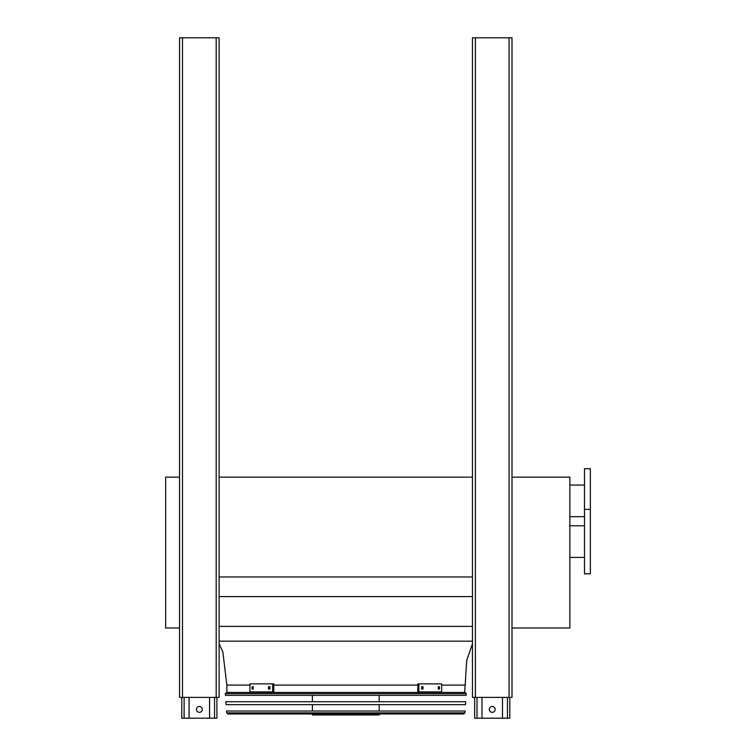 <?xml version="1.0" encoding="UTF-8"?>
<svg xmlns="http://www.w3.org/2000/svg" width="756" height="756" viewBox="0 0 756 756"><rect width="100%" height="100%" fill="white"/><g stroke="black" fill="none" stroke-linecap="round" stroke-linejoin="round"><path stroke-width="1.13" d="M179.559 627.99L165.649 627.99L165.649 477.149L179.559 477.149M219.108 641.164L472.462 641.164M219.108 626.384L472.462 626.384M219.108 596.607L472.462 596.607M219.108 576.979L472.462 576.979M219.108 477.149L472.462 477.149M249.934 685.106L226.866 685.106L226.866 692.42L464.694 692.42L466.717 660.442L472.462 643.743M512.001 477.149L569.844 477.149L569.844 627.99L512.001 627.99M590.351 573.804L590.351 468.654L584.492 468.654L584.492 573.804L590.351 573.804M584.492 516.688L569.844 516.688M502.485 697.401L502.485 718.2L474.655 718.2L474.655 697.401M489.302 709.412A2.929 2.929 0 0 1 492.232 706.482A2.929 2.929 0 0 1 495.161 709.412A2.929 2.929 0 0 1 492.232 712.341A2.929 2.929 0 0 1 489.302 709.412M509.799 697.401L509.799 718.2L502.485 718.2M481.978 697.401L481.978 718.2M209.582 697.401L209.582 718.2L181.761 718.2L181.761 697.401M196.399 709.412A2.929 2.929 0 0 1 199.329 706.482A2.929 2.929 0 0 1 202.258 709.412A2.929 2.929 0 0 1 199.329 712.341A2.929 2.929 0 0 1 196.399 709.412M216.906 697.401L216.906 718.2L209.582 718.2M189.085 697.401L189.085 718.2M472.462 37.8L472.462 697.401L512.001 697.401L512.001 37.8L472.462 37.8M182.489 37.8L179.559 37.8L179.559 697.401L219.108 697.401L219.108 37.8L182.489 37.8L182.489 697.401M225.335 693.677L225.458 695.35L466.112 695.35L466.225 693.677L225.335 693.677L226.507 692.42L465.053 692.42L466.225 693.677M379.172 695.35L379.172 701.729M379.172 704.658L379.172 711.027M379.172 713.957L379.172 714.978L312.389 714.978L312.389 713.957M253.241 689.056L252.117 689.056L252.117 686.713L253.241 686.713L253.241 689.056M269.93 689.056L268.56 689.056L268.56 686.713L269.93 686.713L269.93 689.056M272.708 683.859L249.934 683.859L249.934 691.91L272.708 691.91L272.708 683.859L273.757 683.859L273.757 691.91L272.708 691.91M253.156 686.713L253.156 689.056M269.608 686.713L269.608 689.056M423.001 689.056L421.631 689.056L421.631 686.713L423.001 686.713L423.001 689.056M439.444 689.056L438.329 689.056L438.329 686.713L439.444 686.713L439.444 689.056M418.852 691.91L441.636 691.91L441.636 683.859L417.803 683.859L417.803 691.91L418.852 691.91L418.852 683.859M421.961 689.056L421.961 686.713M438.404 689.056L438.404 686.713M225.883 701.729L465.677 701.729L465.479 704.658L226.082 704.658L225.883 701.729M226.516 711.027L465.044 711.027L464.921 712.861L463.749 713.957L227.811 713.957L226.649 712.861L226.516 711.027M228.473 713.957L463.088 713.957M464.694 685.106L441.636 685.106M417.803 685.106L273.757 685.106M507.465 697.401L507.465 718.2M476.998 697.401L476.998 718.2M214.562 697.401L214.562 718.2M184.105 697.401L184.105 718.2M475.392 37.8L475.392 697.401M509.072 37.8L509.072 697.401M216.178 37.8L216.178 697.401M226.649 712.861L464.921 712.861M226.866 685.106L222.869 652.05L219.108 643.743M584.492 525.77L569.844 525.77M584.492 557.399L569.844 557.399M590.351 509.364L584.492 509.364M584.492 485.05L569.844 485.05M312.389 695.35L312.389 701.729M312.389 704.658L312.389 711.027"/></g></svg>
